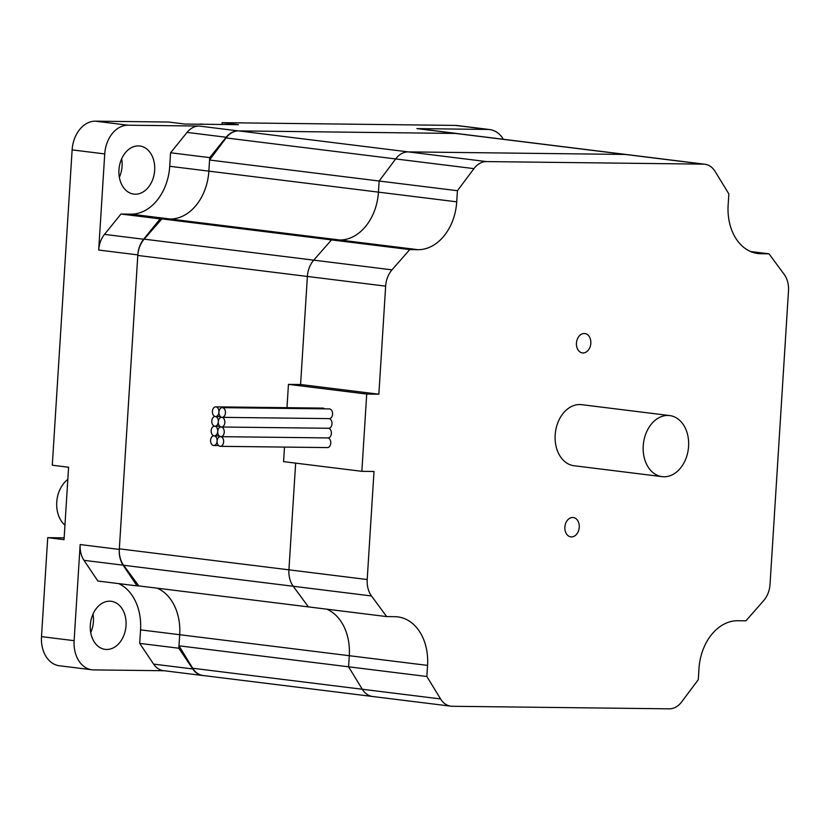 <?xml version="1.0" encoding="UTF-8"?>
<svg xmlns="http://www.w3.org/2000/svg" width="830" height="830" viewBox="0 0 830 830"><rect width="100%" height="100%" fill="white"/><g stroke="black" fill="none" stroke-linecap="round" stroke-linejoin="round"><path stroke-width="1.25" d="M457.361 133.537L418.227 128.692A22.296 16.382 -82.9 0 0 416.888 128.608L456.023 133.454A22.296 16.382 -82.9 0 1 457.361 133.537A22.296 16.382 -82.9 0 1 458.399 133.713M456.023 133.454L238.21 130.891L199.076 126.046L127.986 125.206L95.377 121.17A29.071 21.373 97.1 0 0 72.127 149.888L52.29 465.215L68.589 467.238L64.035 539.666L47.725 537.653L41.5 636.641A29.071 21.373 97.1 0 0 59.355 665.753L91.974 669.789A29.071 21.373 -82.9 0 1 74.119 640.677L80.157 544.553A22.296 16.382 -82.9 0 0 83.986 560.323L123.12 565.168A22.296 16.382 -82.9 0 1 119.302 549.408L80.157 544.553M226.185 137.251L209.71 157.617L208.859 171.136A48.462 35.617 -82.9 0 1 170.109 219.006L160.107 218.881L120.973 214.036L130.974 214.161A48.462 35.617 97.1 0 0 169.725 166.291L170.575 152.772L187.051 132.406L226.185 137.251A22.296 16.382 -82.9 0 1 238.21 130.891M160.107 218.881L143.632 239.237L104.487 234.392L120.973 214.036M104.487 234.392A22.296 16.382 -82.9 0 0 98.687 250.048L137.832 254.893A22.296 16.382 -82.9 0 1 143.632 239.237M137.832 254.893L119.302 549.408M123.12 565.168L137.023 585.876L138.807 585.907L123.618 565.272L293.218 586.26A22.296 16.382 -82.9 0 1 288.923 569.837L295.646 463.13L288.923 569.837A22.296 16.382 97.1 0 0 293.218 586.26L308.397 606.896L138.807 585.907M386.676 616.586L308.397 606.896L293.218 586.26L371.487 595.961L386.676 616.586L394.883 616.69A48.462 35.617 -82.9 0 1 397.798 616.887A48.462 35.617 -82.9 0 1 427.564 665.401L426.859 676.502L348.59 666.812L349.285 655.71A48.462 35.617 97.1 0 0 326.802 609.178A48.462 35.617 -82.9 0 1 349.285 655.71L348.59 666.812L178.99 645.813L179.695 634.711A48.462 35.617 97.1 0 0 157.212 588.179A48.462 35.617 -82.9 0 1 179.695 634.711L178.844 648.23L192.736 668.949L153.602 664.104L139.699 643.385L140.55 629.866A48.462 35.617 97.1 0 0 118.69 583.615M203.651 675.579A22.296 16.382 -82.9 0 1 202.603 675.496A22.296 16.382 -82.9 0 1 192.736 668.949M416.888 128.608L487.978 129.439A29.071 21.373 -82.9 0 1 489.721 129.563A29.071 21.373 -82.9 0 1 503.333 139.274M489.721 129.563L457.112 125.527A29.071 21.373 97.1 0 0 455.359 125.403L222.15 122.664L238.459 124.676L184.893 124.044L168.583 122.031L95.377 121.17M187.051 132.406A22.296 16.382 -82.9 0 1 199.076 126.046M202.603 675.496L163.469 670.65A22.296 16.382 -82.9 0 1 153.602 664.104M164.132 670.733L93.717 669.903A29.071 21.373 -82.9 0 1 91.974 669.789M98.687 250.048L104.736 153.924A29.071 21.373 -82.9 0 1 127.986 125.206M209.71 157.617L170.575 152.772M154.671 170.264A24.226 17.804 97.1 0 0 139.803 146.007A24.226 17.804 97.1 0 0 119.147 167.857A24.226 17.804 97.1 0 0 133.838 194.106A24.226 17.804 97.1 0 0 154.671 170.264M178.844 648.23L139.699 643.385M137.023 585.876L97.878 581.031L83.986 560.323M109.695 601.179A24.226 17.804 97.1 0 0 90.397 624.108A24.226 17.804 97.1 0 0 105.171 649.371A24.226 17.804 97.1 0 0 125.849 627.532A24.226 17.804 97.1 0 0 111.158 601.283A24.226 17.804 97.1 0 0 109.695 601.179M222.035 124.479L222.15 122.664M47.725 537.653L64.149 537.84M90.719 632.574A24.226 17.804 97.1 0 0 93.012 614.044M119.364 177.309A24.226 17.804 97.1 0 0 122.062 166.228A24.226 17.804 97.1 0 0 121.657 158.769M67.821 479.45A26.653 19.588 97.1 0 0 64.948 525.151M203.796 124.272L202.945 124.168A26.653 19.588 97.1 0 0 199.013 124.21M486.494 161.58L238.625 130.891A22.296 16.382 97.1 0 0 226.071 137.936L395.671 158.935L379.154 181.023L395.671 158.935A22.296 16.382 -82.9 0 1 408.225 151.89A22.296 16.382 97.1 0 0 395.671 158.935L473.94 168.625A22.296 16.382 -82.9 0 1 486.494 161.58L703.477 164.132A22.296 16.382 -82.9 0 1 704.815 164.226A22.296 16.382 -82.9 0 1 715.128 171.468L728.844 193.909L728.138 205.02A48.462 35.617 -82.9 0 0 757.904 253.534A48.462 35.617 -82.9 0 0 760.82 253.731L769.026 253.824L784.215 274.46A22.296 16.382 -82.9 0 1 788.5 290.884L770.043 584.268A22.296 16.382 -82.9 0 1 763.693 600.578L745.942 620.819L737.725 620.726A48.462 35.617 -82.9 0 0 698.974 668.596L698.279 679.697L681.762 701.786A22.296 16.382 -82.9 0 1 669.208 708.83L452.226 706.278A22.296 16.382 -82.9 0 1 450.887 706.185A22.296 16.382 -82.9 0 1 440.574 698.943L362.305 689.253L348.59 666.812L362.305 689.253L192.705 668.254A22.296 16.382 97.1 0 0 203.018 675.506L372.608 696.495A22.296 16.382 -82.9 0 1 362.305 689.253A22.296 16.382 97.1 0 0 372.608 696.495A22.296 16.382 -82.9 0 0 373.957 696.588M238.625 130.891L455.608 133.443L625.198 154.442L408.225 151.89L625.198 154.442A22.296 16.382 -82.9 0 1 626.546 154.536A22.296 16.382 97.1 0 0 625.198 154.442L703.477 164.132M473.94 168.625L457.423 190.713L456.728 201.825A48.462 35.617 -82.9 0 1 417.978 249.685L409.761 249.591L331.492 239.901L339.698 239.995A48.462 35.617 97.1 0 0 378.449 192.135L379.154 181.023L378.449 192.135A48.462 35.617 -82.9 0 1 339.698 239.995L331.492 239.901L313.73 260.153A22.296 16.382 97.1 0 0 307.39 276.452A22.296 16.382 -82.9 0 1 313.73 260.153L331.492 239.901L161.892 218.902L170.109 219.006A48.462 35.617 97.1 0 0 208.859 171.136L209.554 160.024L226.071 137.936M371.487 595.961A22.296 16.382 -82.9 0 1 367.202 579.527L373.998 471.471L361.859 471.326L366.715 394.063L288.446 384.373L300.585 384.508L307.39 276.452L385.66 286.143A22.296 16.382 -82.9 0 1 392.009 269.843L144.14 239.154A22.296 16.382 97.1 0 0 137.79 255.453L307.39 276.452L300.585 384.508L378.864 394.209L385.66 286.143M367.202 579.527L119.333 548.838L137.79 255.453M119.333 548.838A22.296 16.382 97.1 0 0 123.618 565.272M704.815 164.226L456.946 133.537A22.296 16.382 97.1 0 0 455.608 133.443M192.705 668.254L178.99 645.813M457.423 190.713L209.554 160.024M144.14 239.154L161.892 218.902M409.761 249.591L392.009 269.843M366.715 394.063L378.864 394.209M426.859 676.502L440.574 698.943M571.455 536.917A9.753 7.169 -82.9 0 1 570.864 536.875A9.753 7.169 -82.9 0 1 564.908 526.718A9.753 7.169 -82.9 0 1 572.679 517.474A9.753 7.169 -82.9 0 1 573.271 517.515A9.753 7.169 -82.9 0 1 579.216 527.683A9.753 7.169 -82.9 0 1 571.455 536.917M583.023 352.937A9.753 7.169 -82.9 0 1 582.442 352.895A9.753 7.169 -82.9 0 1 576.476 342.728A9.753 7.169 -82.9 0 1 584.247 333.494A9.753 7.169 -82.9 0 1 584.849 333.536A9.753 7.169 -82.9 0 1 590.794 343.703A9.753 7.169 -82.9 0 1 583.023 352.937M284.503 447.08L283.58 461.636L361.859 471.326M288.446 384.373L286.983 407.686M769.026 253.824L750.621 251.542M214.752 426.184A4.845 3.279 -89.3 0 0 215.001 426.195A4.845 3.279 -89.3 0 0 218.321 421.754A4.845 3.279 -89.3 0 0 215.364 416.525A4.845 3.279 -89.3 0 0 215.603 416.536A4.845 3.279 -89.3 0 0 218.923 412.095A4.845 3.279 -89.3 0 0 215.717 406.845A4.845 3.279 -89.3 0 0 212.397 411.473A4.845 3.279 -89.3 0 0 215.364 416.525A4.845 3.279 -89.3 0 0 215.115 416.504A4.845 3.279 -89.3 0 0 211.785 421.132A4.845 3.279 -89.3 0 0 214.752 426.184A4.845 3.279 -89.3 0 0 214.503 426.163A4.845 3.279 -89.3 0 0 211.183 430.791A4.845 3.279 -89.3 0 0 214.14 435.843A4.845 3.279 -89.3 0 0 214.389 435.854A4.845 3.279 -89.3 0 0 217.709 431.413A4.845 3.279 -89.3 0 0 214.752 426.184M214.14 435.843A4.845 3.279 -89.3 0 0 213.901 435.823A4.845 3.279 -89.3 0 0 210.571 440.626A4.845 3.279 -89.3 0 0 213.787 445.513A4.845 3.279 -89.3 0 0 217.107 441.072A4.845 3.279 -89.3 0 0 214.14 435.843M324.582 408.858A4.845 3.279 -89.3 0 0 322.86 408.111L215.717 406.845M221.88 417.334A4.845 3.279 -89.3 0 0 221.641 417.314A4.845 3.279 -89.3 0 0 218.321 421.754A4.845 3.279 -89.3 0 0 221.278 426.994A4.845 3.279 -89.3 0 0 221.029 426.973A4.845 3.279 -89.3 0 0 217.709 431.413A4.845 3.279 -89.3 0 0 220.666 436.642A4.845 3.279 -89.3 0 0 220.915 436.663A4.845 3.279 -89.3 0 0 224.245 432.036A4.845 3.279 -89.3 0 0 221.278 426.994A4.845 3.279 -89.3 0 0 221.527 427.004A4.845 3.279 -89.3 0 0 224.847 422.377A4.845 3.279 -89.3 0 0 221.88 417.334A4.845 3.279 -89.3 0 0 222.129 417.345A4.845 3.279 -89.3 0 0 225.459 412.541A4.845 3.279 -89.3 0 0 222.243 407.655A4.845 3.279 -89.3 0 0 218.923 412.095A4.845 3.279 -89.3 0 0 221.88 417.334M328.41 428.249A4.845 3.279 -89.3 0 0 328.659 428.27A4.845 3.279 -89.3 0 0 331.99 423.715A4.845 3.279 -89.3 0 0 329.126 418.611M329.022 418.59A4.845 3.279 -89.3 0 0 329.271 418.611A4.845 3.279 -89.3 0 0 332.602 413.807A4.845 3.279 -89.3 0 0 329.386 408.92L222.243 407.655M327.808 437.908A4.845 3.279 -89.3 0 0 328.058 437.929A4.845 3.279 -89.3 0 0 331.377 433.374A4.845 3.279 -89.3 0 0 328.514 428.27M220.666 436.642A4.845 3.279 -89.3 0 0 220.417 436.632A4.845 3.279 -89.3 0 0 217.107 441.072A4.845 3.279 -89.3 0 0 220.303 446.322A4.845 3.279 -89.3 0 0 223.633 441.695A4.845 3.279 -89.3 0 0 220.666 436.642M220.303 446.322L327.445 447.588A4.845 3.279 -89.3 0 0 330.765 443.033A4.845 3.279 -89.3 0 0 327.912 437.918M662.133 476.648L574.07 465.744A30.772 22.618 -82.9 0 1 555.405 432.43A30.772 22.618 -82.9 0 1 581.633 404.667L669.686 415.571A30.772 22.618 -82.9 0 1 688.485 447.629A30.772 22.618 -82.9 0 1 663.979 476.773A30.772 22.618 -82.9 0 1 662.133 476.648A30.772 22.618 -82.9 0 1 643.468 443.334A30.772 22.618 -82.9 0 1 669.686 415.571M455.359 125.403L487.978 129.439M72.127 149.888L104.736 153.924M74.119 640.677L41.5 636.641M417.978 249.685L130.974 214.161M456.728 201.825L169.725 166.291M427.564 665.401L140.55 629.866M760.82 253.731L755.02 253.005M450.887 706.185L372.608 696.495M215.001 426.195L219.805 426.257M215.603 416.536L220.407 416.598M214.389 435.854L219.193 435.916M213.787 445.513L218.591 445.575M221.527 427.004L328.659 428.27M222.129 417.345L329.271 418.611M220.915 436.663L328.058 437.929"/></g></svg>
